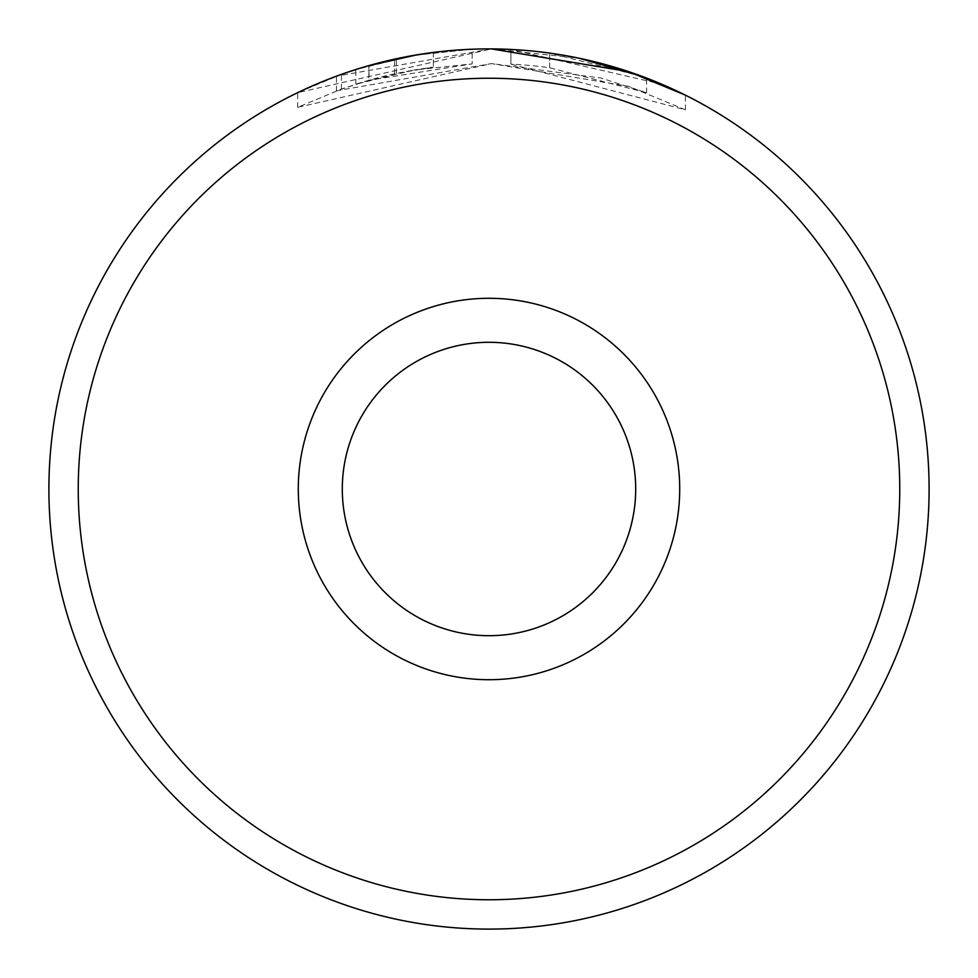 <?xml version="1.0" encoding="UTF-8"?>
<svg xmlns="http://www.w3.org/2000/svg" width="978" height="978" viewBox="0 0 978 978"><rect width="100%" height="100%" fill="white"/><g stroke="black" fill="none" stroke-linecap="round" stroke-linejoin="round"><path stroke-width="0.73" stroke-dasharray="4.89 3.67" d="M369.012 80.245L341.432 89.047L297.679 107.323L491.518 63.582L336.469 90.832L369.012 80.245L369.012 65.575L336.469 76.162L491.518 48.912L297.691 92.653L341.432 74.377L369.012 65.575M641.984 76.345L549.673 53.105A440.1 440.1 0 0 0 510.907 49.45L510.907 64.12A440.1 440.1 0 0 1 549.673 67.775L646.617 92.751L601.14 78.093L491.518 63.582L628.781 86.357L685.37 109.805L510.907 64.12L510.907 49.45L661.519 84.12M394.599 73.815A440.1 440.1 0 0 0 355.821 84.206L413.975 70.013L394.599 73.815L394.599 59.145A440.1 440.1 0 0 0 355.821 69.536L413.975 55.343L398.682 58.264M416.885 54.854L472.142 49.218L472.142 63.888L368.84 80.294L396.432 73.411L433.364 67.103L413.975 70.013L472.142 63.888L472.142 49.218L413.975 55.343M78.24 489A410.76 410.76 0 0 1 489 78.24A410.76 410.76 0 0 1 899.76 489A410.76 410.76 0 0 1 489 899.76A410.76 410.76 0 0 1 78.24 489M929.1 489A440.1 440.1 0 0 0 489 48.9A440.1 440.1 0 0 0 48.9 489A440.1 440.1 0 0 0 489 929.1A440.1 440.1 0 0 0 929.1 489M635.7 489A146.7 146.7 0 0 1 489 635.7A146.7 146.7 0 0 1 342.3 489A146.7 146.7 0 0 1 489 342.3A146.7 146.7 0 0 1 635.7 489A146.7 146.7 0 0 0 489 342.3A146.7 146.7 0 0 0 342.3 489M491.518 48.912L579.062 58.215M433.364 52.433L433.364 67.103L433.364 52.433L396.432 58.741L368.84 65.624L368.84 80.294M396.432 73.411L396.432 58.741M355.821 84.206L355.821 69.536M341.432 89.047L341.432 74.377M549.673 67.775L549.673 53.105L549.673 67.775M336.444 90.832L336.444 76.186M685.37 109.805L685.37 95.147M297.667 107.323L297.667 92.665M646.605 92.751L646.605 78.081"/><path stroke-width="1.47" d="M661.519 84.12L685.37 95.135L628.597 71.626L491.518 48.912M394.599 59.145L398.682 58.264M899.76 489A410.76 410.76 0 0 0 489 78.24A410.76 410.76 0 0 0 78.24 489A410.76 410.76 0 0 0 489 899.76A410.76 410.76 0 0 0 899.76 489M48.9 489A440.1 440.1 0 0 1 489 48.9A440.1 440.1 0 0 1 929.1 489A440.1 440.1 0 0 1 489 929.1A440.1 440.1 0 0 1 48.9 489M635.7 489A146.7 146.7 0 0 0 489 342.3A146.7 146.7 0 0 0 342.3 489A146.7 146.7 0 0 0 489 635.7A146.7 146.7 0 0 0 635.7 489M579.062 58.215L641.984 76.345M369.012 65.575L416.885 54.854M413.975 55.343L433.364 52.433M679.71 489A190.71 190.71 0 0 1 489 679.71A190.71 190.71 0 0 1 298.29 489A190.71 190.71 0 0 1 489 298.29A190.71 190.71 0 0 1 679.71 489"/></g></svg>
